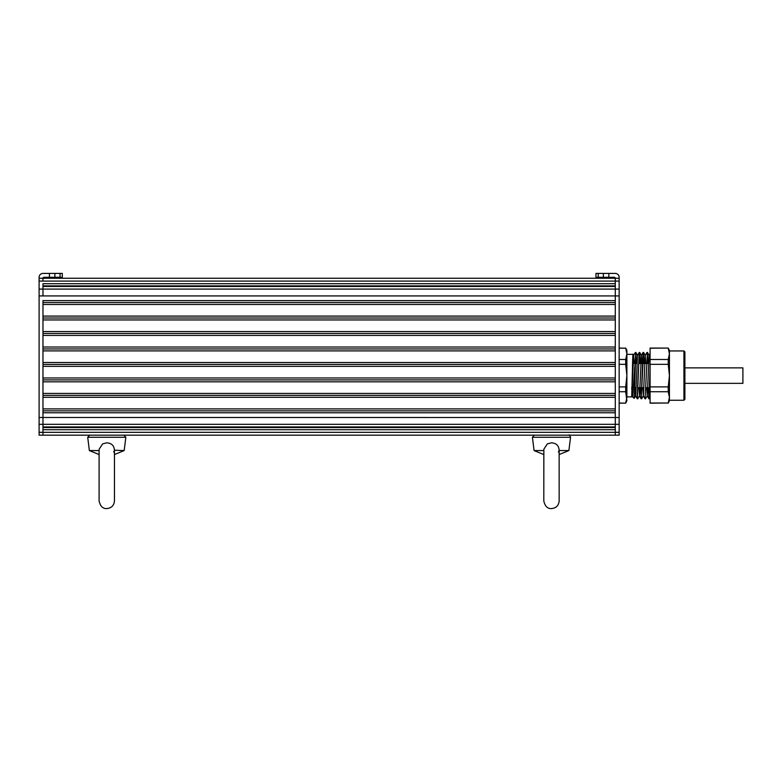 <?xml version="1.0" encoding="UTF-8"?>
<svg xmlns="http://www.w3.org/2000/svg" width="782" height="782" viewBox="0 0 782 782"><rect width="100%" height="100%" fill="white"/><g stroke="black" fill="none" stroke-linecap="round" stroke-linejoin="round"><path stroke-width="1.17" d="M49.432 273.417L42.971 273.417A3.871 3.871 0 0 0 39.1 277.287L39.1 435.173L619.158 435.173L619.158 278.255L42.971 278.255L42.971 281.09L42.971 278.255A0.968 0.968 0 0 1 43.939 277.287L62.306 277.287L62.306 273.417L49.432 273.417L49.432 277.287M615.287 278.255L615.287 283.719L42.971 283.719L42.971 289.096L42.971 286.456L615.287 286.456L615.287 295.928L42.971 295.928L42.971 289.096L615.287 289.096L615.287 278.255A0.968 0.968 0 0 0 614.32 277.287L595.952 277.287L595.952 273.417L598.22 273.417L598.22 277.287M615.287 285.88L42.971 285.88M615.287 300.62L42.971 300.62L42.971 417.49L42.971 412.759L615.287 412.759M615.287 302.556L42.971 302.556M615.287 304.481L42.971 304.481M615.287 316.084L42.971 316.084M615.287 318.02L42.971 318.02M615.287 319.955L42.971 319.955M615.287 331.558L42.971 331.558M615.287 333.494L42.971 333.494M615.287 335.419L42.971 335.419M615.287 347.022L42.971 347.022M615.287 348.958L42.971 348.958M615.287 350.893L42.971 350.893L42.971 362.496L615.287 362.496L615.287 350.893M615.287 364.422L42.971 364.422M615.287 366.357L42.971 366.357L42.971 377.96L615.287 377.96L615.287 366.357M615.287 379.896L42.971 379.896M615.287 381.831L42.971 381.831M615.287 393.424L42.971 393.424M615.287 395.36L42.971 395.36M615.287 397.295L42.971 397.295M615.287 408.898L42.971 408.898M615.287 410.833L42.971 410.833M615.287 435.173L615.287 295.928L619.158 295.928M619.158 417.5L42.971 417.49L42.971 435.173M615.287 426.962L42.971 426.962M615.287 427.549L42.971 427.549M615.287 429.699L42.971 429.699M632.687 396.875L634.182 398.351L635.834 352.408L632.687 396.875L631.739 395.848L633.645 355.399L634.251 363.522M635.043 387.696L635.649 395.819L637.516 355.399L639.226 352.428L637.135 397.706M638.904 387.696L639.51 395.819L641.387 355.399L641.993 363.522M642.775 387.696L643.381 395.819L645.248 355.399L645.854 363.522M646.646 387.696L647.252 395.819L649.119 355.399L650.086 353.708M650.086 368.263L648.962 398.781L648.298 387.696M647.623 363.522L647.213 353.904M645.062 398.81L647.437 352.408L645.062 398.81L643.312 395.819M643.752 363.522L643.351 353.904M641.191 398.81L643.566 352.408L643.048 352.604L641.191 398.81L640.566 387.696M639.891 363.522L639.481 353.904M637.33 398.81L639.226 352.428M636.02 363.522L635.61 353.904M632.687 393.561C632.472 397.686 632.257 397.95 632.042 394.363L631.739 387.403M632.306 396.845L632.042 394.363M626.89 396.875L631.739 396.875L632.687 358.596L632.961 354.099L633.244 360.17M635.834 352.408L636.47 363.522M639.705 352.408L640.331 363.522M641.005 387.696L641.416 397.315M643.566 352.408L644.202 363.522M647.437 352.408L648.063 363.522M648.923 398.81L650.086 384.646M634.622 384.646L634.622 368.263M632.687 363.522L632.941 354.09M619.158 403.16L625.688 403.16L619.158 403.013M619.158 391.733L625.688 391.733L625.688 386.895L619.158 386.895M619.158 364.324L625.688 364.324L625.688 359.485L619.158 359.485M619.158 348.195L625.688 348.195L619.158 348.058M625.688 403.013L626.89 397.373L626.89 353.835L625.688 348.195M625.688 359.485L626.89 353.835L626.89 350.473L625.688 348.058M625.688 386.895L626.89 375.604L625.688 364.324M625.688 403.16L626.89 400.746L625.688 391.733M650.086 403.013L668.229 403.013L650.086 403.16L650.086 348.058L668.229 348.058L650.086 348.195M683.927 350.952L684.895 351.92L684.895 399.289L683.927 400.257L683.927 350.952L669.431 350.952M668.229 403.16L669.431 400.746L669.431 350.473L668.229 348.058M650.086 359.485L668.229 359.485L669.431 353.835L668.229 348.195M668.229 359.485L668.229 364.324L650.086 364.324M650.086 386.895L668.229 386.895L669.431 375.604L668.229 364.324M668.229 403.013L669.431 397.373L668.229 391.733L650.086 391.733M668.229 386.895L668.229 391.733M39.1 278.255L42.971 278.255M598.22 273.417L615.287 273.417A3.871 3.871 0 0 1 619.158 277.287L619.158 278.255M615.287 289.096L619.158 289.096M684.895 383.346L684.895 367.872L742.9 367.872L742.9 383.346L684.895 383.346M742.9 369.348L742.9 367.872M543.803 450.569L534.077 450.569L543.803 454.557L543.803 500.9L543.861 449.181L547.351 443.873L551.486 442.827C556.413 443.169 558.964 445.75 559.15 450.569L558.368 451.996M543.803 500.9C544.946 506.198 547.508 508.759 551.486 508.583C556.149 508.124 558.71 505.563 559.159 500.9L559.15 450.569M558.475 451.879L558.876 451.361M559.159 450.569L568.885 450.569L570.547 437.275C569.795 435.222 569.159 434.489 568.631 435.105M99.099 450.569L99.099 500.9L99.099 454.557L89.373 450.569L99.099 450.569L99.158 449.181L102.647 443.873L106.772 442.827C111.699 443.169 114.26 445.75 114.446 450.569L113.664 451.996M99.099 500.9C100.243 506.198 102.794 508.759 106.772 508.583C111.435 508.124 113.996 505.563 114.455 500.9L114.455 450.217L124.172 450.569L125.834 437.275L123.918 435.105M113.771 451.879L114.162 451.361M619.158 281.09L39.1 281.09M619.158 424.323L39.1 424.323M615.287 432.338L42.971 432.338M54.896 273.417L54.896 277.287M60.038 273.417L60.038 277.287M39.1 432.319L42.971 432.319M39.1 417.49L42.971 417.49M39.1 295.928L42.971 295.928M39.1 289.096L42.971 289.096M603.352 273.417L603.352 277.287M608.826 273.417L608.826 277.287M619.158 432.319L615.287 432.319M534.077 450.569L532.415 437.275L570.547 437.275M89.373 450.569L87.711 437.275L125.834 437.275M633.645 355.399L635.365 352.428M635.58 395.819L637.301 398.781M639.451 395.819L641.162 398.781M641.387 355.399L643.097 352.428M645.248 355.399L646.968 352.428M647.183 395.819L648.894 398.781M632.961 354.099L633.713 355.399M634.182 398.351L635.649 395.819M635.864 352.428L637.584 355.399M637.799 398.781L639.51 395.819M639.735 352.428L641.445 355.399M641.67 398.781L643.381 395.819M643.596 352.428L645.316 355.399M645.531 398.781L647.252 395.819M647.467 352.428L649.177 355.399M649.402 398.781L650.086 397.588M626.89 354.344L632.687 354.344M631.748 387.696L633.303 387.696M634.564 387.696L636.186 387.696M638.395 387.696L641.827 387.696M642.266 387.696L643.918 387.696M646.137 387.696L647.789 387.696M632.491 363.522L633.107 363.522M635.209 363.522L636.978 363.522M639.07 363.522L642.501 363.522M642.941 363.522L646.362 363.522M646.812 363.522L648.571 363.522M683.927 400.257L669.431 400.257M559.159 454.557L568.885 450.569M532.415 437.275L534.341 435.105M114.455 454.557L124.172 450.569M87.711 437.275L89.627 435.105"/></g></svg>
